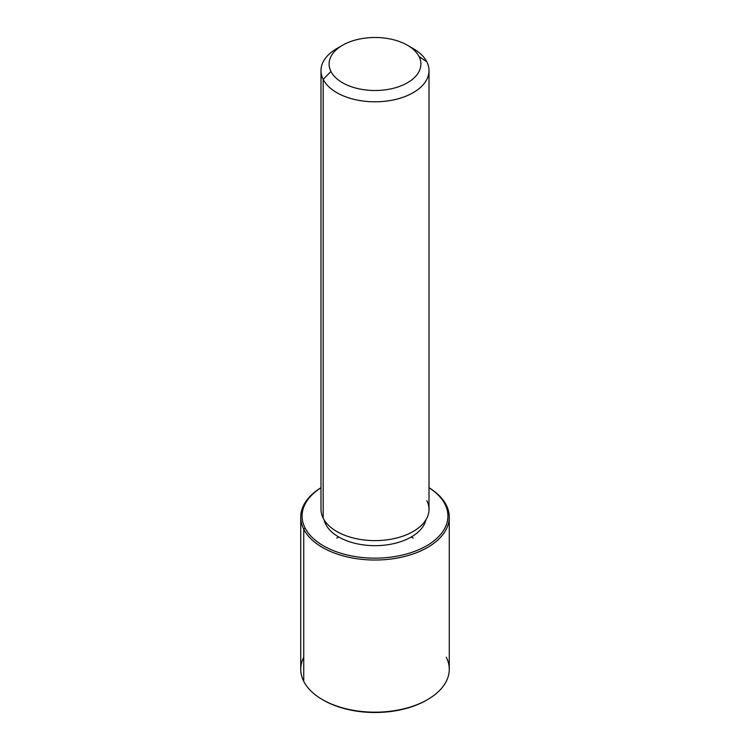 <?xml version="1.0" encoding="UTF-8"?>
<svg xmlns="http://www.w3.org/2000/svg" width="750" height="750" viewBox="0 0 750 750"><rect width="100%" height="100%" fill="white"/><g stroke="black" fill="none" stroke-linecap="round" stroke-linejoin="round"><path stroke-width="1.12" d="M325.763 524.391L325.763 522.253L325.763 524.391A51.309 29.625 180 0 1 324.122 519.909A51.309 29.625 0 0 0 325.763 524.391A51.309 29.625 0 0 0 378.966 545.578A51.309 29.625 0 0 0 425.878 519.909A51.309 29.625 180 0 1 378.966 545.578A51.309 29.625 180 0 1 325.763 524.391M429.009 70.622L429.009 509.428A54.009 31.181 180 0 1 382.678 540.3A54.009 31.181 180 0 1 323.175 518.212L323.175 79.397A54.009 31.181 0 0 0 382.678 101.484A54.009 31.181 0 0 0 429.009 70.622A54.009 31.181 0 0 0 426.825 61.837A54.009 31.181 0 0 0 410.1 46.922M339.9 46.922A54.009 31.181 0 0 0 320.991 70.622A54.009 31.181 0 0 0 323.175 79.397L323.175 518.212A54.009 31.181 180 0 1 320.991 509.428L320.991 70.622M323.175 79.397L330.947 71.466A45.909 26.503 0 0 0 387.928 89.438A45.909 26.503 0 0 0 419.053 56.541L426.825 61.837A54.009 31.181 180 0 1 390.206 100.547A54.009 31.181 180 0 1 323.175 79.397A54.009 31.181 180 0 1 336.806 48.572L342.534 45.263A45.909 26.503 0 0 0 330.947 71.466L323.175 79.397M407.466 45.263L413.194 48.572A54.009 31.181 180 0 1 426.825 61.837L419.053 56.541A45.909 26.503 0 0 0 407.466 45.263A45.909 26.503 0 0 0 342.534 45.263M323.175 518.212A54.009 31.181 0 0 0 390.206 539.353A54.009 31.181 0 0 0 426.825 500.653M330.947 71.466A45.909 26.503 180 0 1 362.072 38.569A45.909 26.503 180 0 1 419.053 56.541A45.909 26.503 180 0 1 387.928 89.438A45.909 26.503 180 0 1 330.947 71.466M444.966 504.197A72.919 42.094 180 0 1 395.531 556.444A72.919 42.094 180 0 1 305.034 527.897A72.919 42.094 180 0 1 320.991 487.762A72.919 42.094 0 0 0 305.034 527.897A72.919 42.094 0 0 0 395.531 556.444A72.919 42.094 0 0 0 444.966 504.197L446.259 505.078A74.269 42.881 180 0 1 395.906 558.291A74.269 42.881 180 0 1 303.741 529.219L305.034 527.897L303.741 529.219A74.269 42.881 180 0 1 320.991 487.716A74.269 42.881 0 0 0 300.731 517.153A74.269 42.881 0 0 0 303.741 529.219A74.269 42.881 0 0 0 385.566 559.594A74.269 42.881 0 0 0 449.269 517.153A74.269 42.881 0 0 0 446.259 505.078L444.966 504.197A72.919 42.094 0 0 0 429.009 487.762A72.919 42.094 180 0 1 444.966 504.197M429.009 487.716A74.269 42.881 180 0 1 446.259 505.078A74.269 42.881 0 0 0 429.009 487.716M449.269 517.153L449.269 669.3A74.269 42.881 180 0 1 385.566 711.741A74.269 42.881 180 0 1 303.741 681.375A74.269 42.881 0 0 0 322.481 699.619A74.269 42.881 0 0 0 427.519 699.619L426.562 700.172A72.919 42.094 180 0 1 323.438 700.172A72.919 42.094 180 0 1 322.969 699.891A72.919 42.094 0 0 0 427.031 699.891M303.741 657.225A74.269 42.881 0 0 0 303.741 681.375L303.741 529.219L303.741 681.375A74.269 42.881 180 0 1 300.731 669.3L300.731 517.153M427.519 699.619A74.269 42.881 0 0 0 446.259 657.225M338.719 536.991L336.806 538.097M411.281 536.991L413.194 538.097M322.481 699.619L323.438 700.172"/></g></svg>
